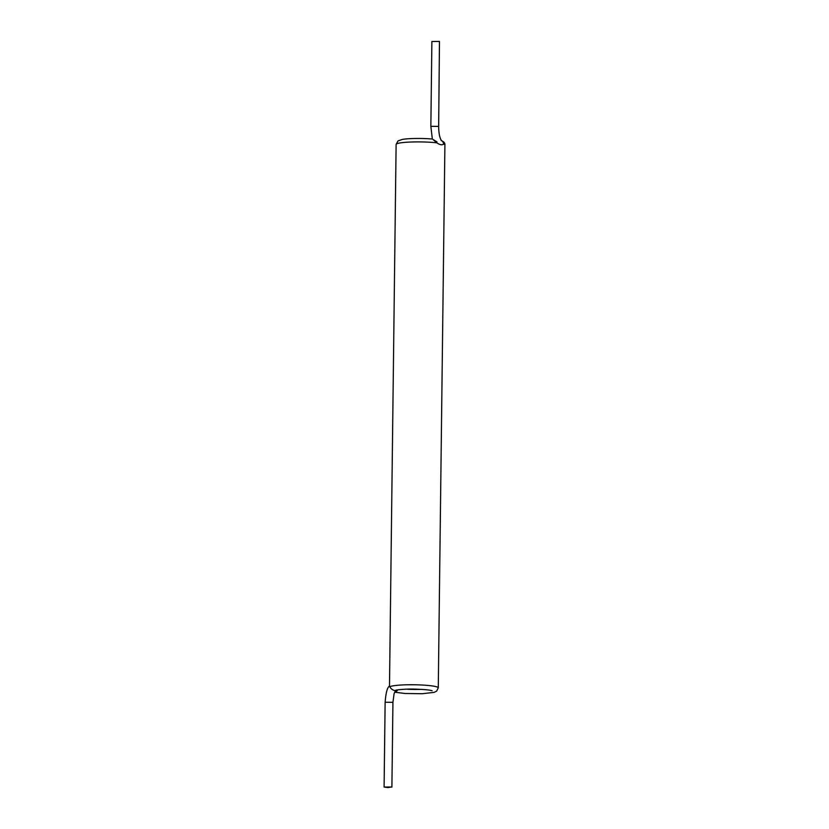 <?xml version="1.0" encoding="UTF-8"?>
<svg xmlns="http://www.w3.org/2000/svg" width="829" height="829" viewBox="0 0 829 829"><rect width="100%" height="100%" fill="white"/><g stroke="black" fill="none" stroke-linecap="round" stroke-linejoin="round"><path stroke-width="1.24" d="M394.811 691.956A3.907 3.658 108.9 0 0 397.402 690.412L394.894 690.588C392.759 690.174 391.06 688.909 389.806 686.806L389.506 686.091M436.997 141.863L432.956 139.459L436.883 142.837C439.898 144.899 442.116 145.313 443.546 144.07A24.393 2.808 0.7 0 1 444.904 145.013C445.173 143.189 443.919 141.676 441.121 140.484L441.525 140.692C439.702 138.039 438.748 133.282 438.655 126.422L430.852 126.319L432.344 139.023C420.883 138.028 407.184 138.453 402.376 139.427L397.993 140.94L396.117 144.422A24.393 2.808 0.7 0 1 410.635 142.039A24.393 2.808 0.7 0 1 436.883 142.837M390.397 787.032L385.464 787.073L390.397 787.032M391.682 787.001L384.096 787.053L387.993 787.55L391.682 787.001M430.852 126.319L431.888 41.502L439.474 41.45L438.655 126.422M421.215 689.355A16.59 1.907 0.7 0 1 406.5 689.179M389.806 686.806A24.393 2.808 0.7 0 1 411.785 684.744A24.393 2.808 0.7 0 1 436.914 686.909A24.393 2.808 0.7 0 1 438.272 687.852L444.904 145.013M441.453 140.619A3.907 3.658 108.9 0 1 443.546 144.07M391.899 787.146L392.936 702.329L385.133 702.236C385.868 692.712 387.33 687.334 389.495 686.08L396.117 144.422M432.096 690.754L431.971 690.712C429.681 689.925 423.754 689.386 414.189 689.106C407.744 688.868 397.05 689.624 395.588 690.308M394.677 692.194L405.039 693.49L422.251 693.718L434.127 692.37L436.614 691.179L438.272 687.852M392.936 702.329L394.076 693.749L395.091 691.531M384.096 787.053L385.133 702.236"/></g></svg>
